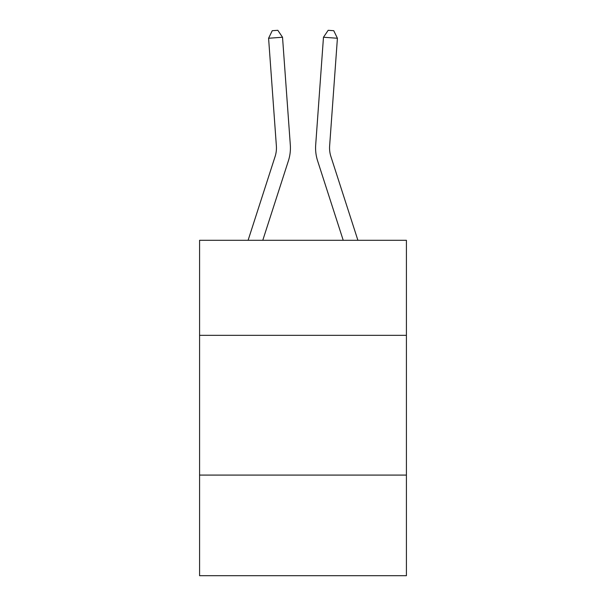 <?xml version="1.0" encoding="UTF-8"?>
<svg xmlns="http://www.w3.org/2000/svg" width="606" height="606" viewBox="0 0 606 606"><rect width="100%" height="100%" fill="white"/><g stroke="black" fill="none" stroke-linecap="round" stroke-linejoin="round"><path stroke-width="0.91" d="M406.414 335.33L406.414 240.294L199.586 240.294L199.586 335.33L406.414 335.33L406.414 575.7L199.586 575.7L199.586 335.33M406.414 475.081L199.586 475.081M290.312 144.925L282.525 37.246L290.312 144.925A41.928 41.928 0 0 1 288.403 160.81L262.777 240.294M248.096 240.294L275.101 156.522A27.952 27.952 0 0 0 276.374 145.932L268.587 38.254L272.245 30.701L277.821 30.3L282.525 37.246L268.587 38.254M357.904 240.294L330.899 156.522A27.952 27.952 0 0 1 329.626 145.932L337.413 38.254L323.475 37.246L315.688 144.925A41.928 41.928 0 0 0 317.597 160.81L343.223 240.294M330.899 156.522A27.952 27.952 0 0 1 329.626 145.932A27.952 27.952 0 0 0 330.899 156.522A27.952 27.952 0 0 1 329.626 145.932A27.952 27.952 0 0 0 330.899 156.522A27.952 27.952 0 0 1 329.626 145.932A27.952 27.952 0 0 0 330.899 156.522A27.952 27.952 0 0 1 329.626 145.932A27.952 27.952 0 0 0 330.899 156.522A27.952 27.952 0 0 1 329.626 145.932A27.952 27.952 0 0 0 330.899 156.522A27.952 27.952 0 0 1 329.626 145.932A27.952 27.952 0 0 0 330.899 156.522A27.952 27.952 0 0 1 329.626 145.932A27.952 27.952 0 0 0 330.899 156.522A27.952 27.952 0 0 1 329.626 145.932A27.952 27.952 0 0 0 330.899 156.522A27.952 27.952 0 0 1 329.626 145.932M337.413 38.254L333.755 30.701L328.179 30.3L323.475 37.246L315.688 144.925M275.101 156.522A27.952 27.952 0 0 0 276.374 145.932"/></g></svg>
